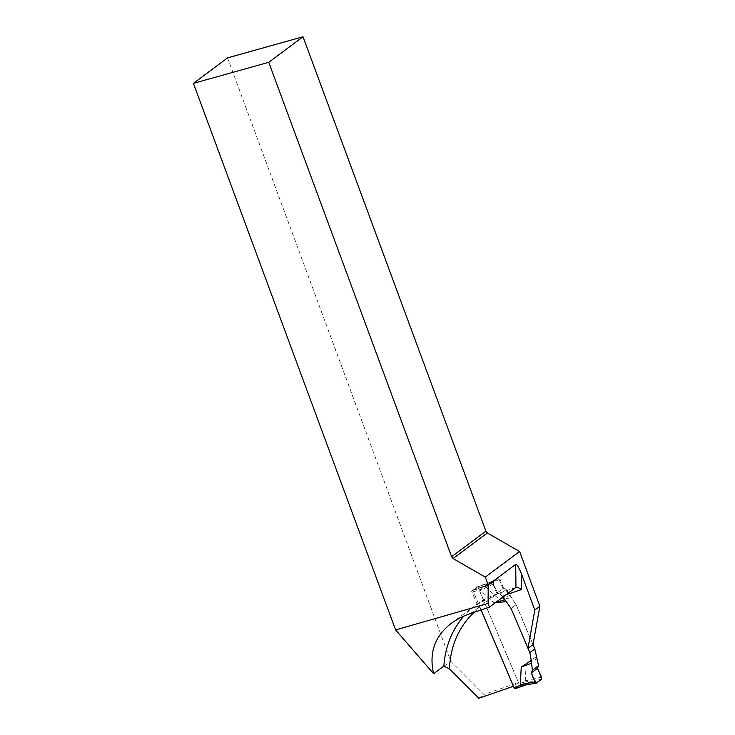 <?xml version="1.0" encoding="UTF-8"?>
<svg xmlns="http://www.w3.org/2000/svg" width="735" height="735" viewBox="0 0 735 735"><rect width="100%" height="100%" fill="white"/><g stroke="black" fill="none" stroke-linecap="round" stroke-linejoin="round"><path stroke-width="0.55" stroke-dasharray="3.67 2.76" d="M481.058 609.976L479.992 607.468L477.19 604.363L497.898 593.742L500.232 594.027L502.988 597.031M533.05 644.586L516.117 604.639L505.708 589.948L503.016 588.57L498.532 577.986L489.62 582.506L477.805 586.576L518.506 682.558L483.906 694.474L450.72 661.215L227.547 57.9M444.234 666.057L450.72 661.215M518.506 682.558L513.489 686.297M478.843 698.25L483.906 694.474M478.182 587.623A1.112 0.515 71 0 0 477.318 586.934L473.221 589.994A1.112 0.515 71 0 0 473.221 591.326M493.58 580.494L484.769 586.126L493.194 581.964A1.112 0.515 71 0 0 493.213 583.342L494.122 585.382A1.112 0.515 71 0 0 494.287 585.878L497.375 592.768L503.016 588.57M497.375 592.768L496.814 593.191L492.331 582.607L498.532 577.986M473.221 589.994L471.604 591.197L477.19 604.363M484.769 586.126L471.604 591.197M492.331 582.607L483.419 587.127M497.898 593.742L496.814 593.191M505.708 589.948L500.232 594.027M516.117 604.639L511.046 608.415M477.805 586.576L477.318 586.934M515.318 688.603L518.983 685.865A1.663 0.781 71 0 0 518.993 683.862L478.393 588.129A1.663 0.781 71 0 0 477.208 587.044A1.663 0.781 71 0 0 477.107 587.1L473.441 589.828A1.663 0.781 71 0 0 473.432 591.831L481.122 609.949M506.121 601.46L511.101 608.378L528.042 648.325M495.418 602.682L494.03 602.81L480.378 590.343L480.929 589.25L473.432 591.831M511.101 608.378L516.062 604.684L506.268 589.525L503.53 588.184L497.43 592.732L493.405 583.93L493.369 581.835L484.255 586.328L480.929 589.25M484.255 586.328L488.205 583.333L498.679 577.885L499.947 579.042L485.339 586.64L485.881 585.556L478.393 588.129M485.33 586.649L498.982 599.117L511.284 597.941M516.062 604.684L532.994 644.623M536.247 656.796L526.205 663.31L525.259 680.803L526.48 681.29L518.993 683.862M493.369 581.835L498.624 577.921L488.398 583.232L485.881 585.556M536.32 683.146L526.039 684.882L530.799 681.804L526.48 681.29M506.268 589.525L500.076 594.137L502.474 597.417M495.978 602.259L494.03 602.81M493.405 583.93L480.378 590.343M497.43 592.732L500.076 594.137M503.53 588.184L499.947 579.042M510.32 595.433L498.982 599.117M541.576 679.223L530.183 681.795M537.221 658.872L526.205 663.31M541.548 677.137L525.268 680.803M474.194 612.283A94.337 82.522 53.3 0 1 479.992 607.468M515.648 587.587L496.465 594.192A4.438 2.076 -109 0 1 496.731 594.055A4.438 2.076 -109 0 1 497.163 593.999M502.345 596.122L505.809 594.927M470.575 613.505L496.465 594.192A98.775 86.399 -126.7 0 0 475.637 605.181A98.775 86.399 -126.7 0 0 463.831 616.123M473.441 589.828L485.247 585.758M477.107 587.1L488.913 583.03M525.957 684.937L527.133 684.533M518.983 685.865L530.799 681.804M451.152 623.445L475.637 605.181C482.059 600.394 489.097 596.691 496.731 594.055L515.952 587.44M488.701 583.085L477.208 587.044M526.719 684.698L526.067 684.919"/><path stroke-width="1.1" d="M513.489 686.297L478.843 698.25L449.526 668.878L443.876 666.13L433.641 673.765L395.605 629.923L488.141 603.398L488.178 584.895L485.293 577.094L453.054 558.545L451.621 556.717L485.899 531.148L303.013 36.75L268.744 62.319L451.621 556.717M513.443 686.343L481.058 609.976M268.744 62.319L193.424 83.358L227.547 57.9L303.013 36.75M485.899 531.148L487.323 532.976L453.054 558.545M488.178 584.895L515.713 564.361C517.008 564.241 518.928 567.475 521.501 574.053L534.814 610.041L539.876 606.265L519.617 551.489L487.323 532.976M539.876 606.265L532.994 644.623L534.814 648.904L538.544 665.653L532.361 670.265L531.286 660.499L521.253 667.012L520.307 684.505L521.519 684.983L514.031 687.565A1.663 0.781 71 0 0 515.217 688.658A1.663 0.781 71 0 0 515.318 688.603L525.957 684.937M515.713 564.361L515.952 587.44C517.348 587.146 519.186 587.853 521.455 589.543L505.809 594.927M534.814 610.041L527.987 648.362L532.994 644.623M193.424 83.358L395.605 629.923M515.648 587.587L489.418 607.156L470.575 613.505C463.16 616.022 456.683 619.329 451.152 623.445C434.679 636.317 428.836 653.093 433.641 673.765M519.617 551.489L485.293 577.094M502.988 597.031L511.046 608.415L527.987 648.362M488.141 603.398L489.418 607.156M481.122 609.949L514.031 687.565M528.042 648.325L529.852 652.606L531.286 660.499M506.25 601.643L495.418 602.682M521.519 684.983L525.203 685.048L536.164 683.21L534.997 682.016L520.307 684.505M529.852 652.606L534.814 648.904M506.121 601.46L502.474 597.417M504.302 599.925L495.978 602.259M531.203 663.365L521.253 667.012M538.544 665.653L537.515 668.326L531.414 672.874L532.361 670.265M531.414 672.874C532.792 677.422 534.428 680.84 536.32 683.146L541.833 678.671L537.515 668.326L531.414 672.874L534.997 682.016M536.32 683.146L541.576 679.223L541.539 677.137L537.515 668.326M449.526 668.878A94.337 82.522 53.3 0 1 474.194 612.283M521.501 574.053L521.455 589.543M463.831 616.123A98.775 86.399 -126.7 0 0 443.876 666.13M526.067 684.919L515.217 688.658"/></g></svg>
